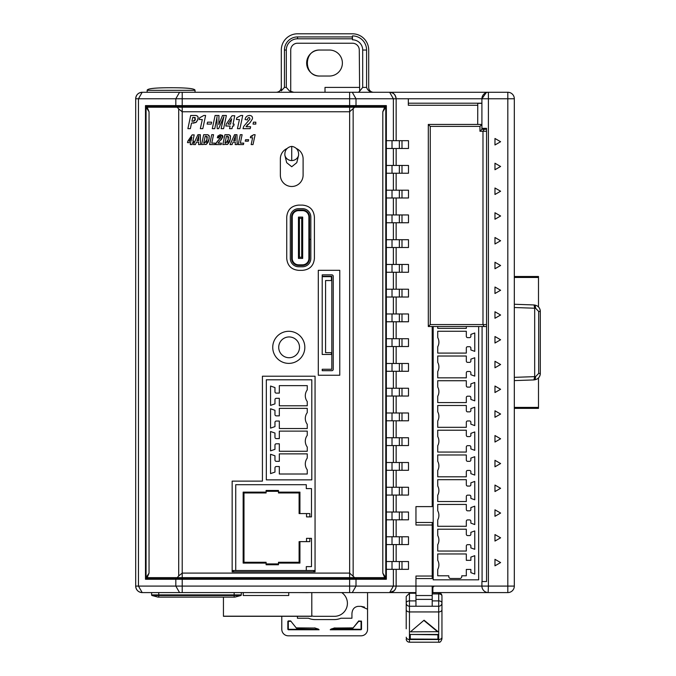 <?xml version="1.0" encoding="UTF-8"?>
<svg xmlns="http://www.w3.org/2000/svg" width="676" height="676" viewBox="0 0 676 676"><rect width="100%" height="100%" fill="white"/><g stroke="black" fill="none" stroke-linecap="round" stroke-linejoin="round"><path stroke-width="1.01" d="M406.217 628.807L406.217 609.642A3.245 2.298 0 0 0 409.462 611.941L409.462 606.237L415.96 606.237L415.96 592.59L389.646 592.59L393.373 586.092L393.373 569.327M406.217 638.955A3.245 3.245 0 0 0 409.462 642.2L409.462 639.504L438.707 639.504L438.707 611.941L409.462 611.941L409.462 639.504A3.245 2.298 0 0 1 406.217 637.215M441.952 596.012A3.245 2.087 180 0 0 438.707 593.925L438.707 592.767A3.245 3.245 0 0 1 441.952 596.012L441.952 602.984A3.245 3.245 0 0 1 438.707 606.237L438.707 600.896L432.209 600.896M342.386 63.037A12.996 12.996 0 0 0 329.389 50.041L319.638 50.041A12.996 12.996 0 0 0 306.65 63.037A12.996 12.996 0 0 0 319.638 76.033L329.389 76.033A12.996 12.996 0 0 0 342.386 63.037M438.056 631.697L410.45 631.823L424.08 620.213L438.056 631.697M424.08 620.213L410.45 631.823M424.08 620.61L437.718 631.823M437.896 639.175L410.112 639.048L410.112 634.451L437.896 634.798L437.896 639.175L437.896 634.798M410.112 634.451L438.056 634.451M410.264 639.175L410.264 634.798M432.86 591.044L432.209 591.044M432.209 592.573L432.86 592.573M415.96 606.237L432.209 606.237L432.209 586.092M481.912 128.339L486.559 128.339L486.559 581.546L481.912 581.546L481.912 586.092L415.96 586.092L415.96 576.037L432.209 576.037L432.209 522.48L415.96 522.48M434.153 586.092L432.86 587.393L432.86 592.59L488.41 592.59A6.498 6.498 0 0 1 481.912 586.092L481.92 586.362M146.844 577.642L146.844 578.293L384.99 578.293L384.99 577.642M355.449 106.571L384.99 106.571L386.351 105.6L349.627 105.6L349.627 106.571L355.449 106.571L356.007 105.6L356.007 98.772L349.627 98.772L349.627 105.6L145.484 105.6L146.844 106.571L349.627 106.571M149.075 578.293L149.075 577.642M149.075 107.222L149.075 106.571M146.844 106.571L146.844 107.222M382.768 106.571L382.768 107.222M382.768 577.642L382.768 578.293M384.99 107.222L384.99 106.571M319.097 629.762L318.21 629.01A26.482 26.482 0 0 1 315.151 628.038L296.57 627.886L296.57 628.334L290.638 620.923L288.289 620.923L287.841 621.371L287.841 629.314L288.289 629.762L319.097 629.762L318.21 629.01M290.638 620.923L296.57 628.334L315.151 628.038M297.423 616.301L297.423 618.236L308.484 618.236A16.241 16.241 0 0 0 314.931 619.571L334.426 619.571A16.241 16.241 0 0 0 340.873 618.236L351.934 618.236L351.934 613.673C352.23 609.49 354.173 607.056 357.756 606.389A5.628 5.628 0 0 1 358.272 606.364L361.06 606.364L367.558 609.228L367.558 629.314A6.498 6.498 0 0 1 361.06 635.812L288.289 635.812A6.498 6.498 0 0 1 281.791 629.314L281.791 616.301M330.234 629.77L361.06 629.762L361.516 629.314L361.516 621.371L358.719 620.923L352.779 628.334L358.66 621.371L361.06 621.371L361.06 629.314L331.147 629.01L330.234 629.77M334.882 627.877L334.316 628.334L352.779 628.334L352.779 627.886L334.206 628.038A26.482 26.482 0 0 1 331.147 629.01M361.06 606.364L364.499 607.082M337.197 619.326L339.039 618.895M308.535 618.253L310.318 618.895M367.558 592.59L367.558 609.228M293.747 92.274L289.429 90.922L286.303 87.407L286.303 50.041A11.247 11.247 0 0 1 297.55 38.794L297.55 36.927L352.289 36.927L352.289 38.802L297.55 38.794M362.691 50.041A10.233 10.233 0 0 0 352.458 39.808L352.458 35.913A14.137 14.137 0 0 1 366.586 50.041L362.691 50.041L362.691 87.407L359.64 91.235L359.277 50.041A6.819 6.819 0 0 0 352.458 43.222L297.55 43.222A6.819 6.819 0 0 0 290.731 50.041L290.731 91.606M366.586 50.041L366.586 87.407C367.693 90.457 369.907 92.08 373.236 92.274M297.55 36.927A13.114 13.114 0 0 0 284.435 50.041L284.435 87.407L281.309 90.846L281.309 50.041A16.241 16.241 0 0 1 297.55 33.8L352.458 33.8A16.241 16.241 0 0 1 368.699 50.041L368.699 87.407A4.876 4.876 0 0 0 373.575 92.274M182.207 106.571L182.207 98.772L138.462 98.772L142.188 92.274A6.498 6.498 0 0 0 135.69 98.772L138.462 98.772L138.462 586.092L182.207 586.092L182.207 579.264L356.007 579.264L355.449 578.293M176.385 578.293L175.828 579.264L175.828 586.092L179.554 592.59L142.188 592.59C138.25 592.21 136.079 590.038 135.69 586.092A6.498 6.498 0 0 0 142.188 592.59L138.462 586.092L135.69 586.092L135.69 98.772C136.07 94.834 138.242 92.671 142.188 92.274L179.554 92.274L175.828 98.772L175.828 105.6L176.385 106.571M403.614 592.59L352.28 592.59L356.007 586.092L396.144 586.092C395.764 590.03 393.601 592.201 389.646 592.59L394.235 590.697M325.004 92.274L325.004 87.407L359.277 87.407M308.29 592.649L297.922 592.59M514.318 408.372L538.493 408.372L538.493 377.935A6.498 6.498 0 0 0 540.31 373.422L540.31 311.442A6.498 6.498 0 0 0 538.493 306.929L538.493 277.456L514.318 277.456M534.682 376.642L514.318 377.352L514.318 380.605L534.04 379.92C537.859 379.43 539.955 377.259 540.31 373.422L538.688 373.422L535.553 376.667L534.682 376.701L534.682 308.163L534.04 304.952C537.859 305.442 539.955 307.605 540.31 311.442L538.688 311.442L538.688 373.422M534.682 308.163L535.553 308.197A3.245 1.622 -88 0 0 534.04 304.952M534.04 379.92A3.245 1.622 -92 0 0 535.553 376.667M533.922 304.944L514.318 304.259L514.318 307.512L534.682 308.222M533.922 379.92L534.682 376.701M359.64 91.235L358.424 92.274M538.493 407.408L514.318 407.408M514.318 276.492L538.493 276.492L538.493 277.456M271.946 595.514L271.194 595.505M288.736 592.59L288.736 595.514L243.259 595.514L243.259 592.59M276.433 92.274C279.365 91.936 280.988 90.305 281.309 87.407A4.876 4.876 0 0 1 276.433 92.274A4.876 4.876 0 0 0 281.309 87.407M319.968 50.041C303.203 49.238 303.203 76.836 319.968 76.033M147.621 89.654L147.165 90.331L195.043 90.331L195.043 92.274L195.043 90.331C195.043 88.598 187.066 87.728 171.104 87.728L167.749 87.745M195.043 90.331L147.165 90.331L147.165 92.274L147.165 90.331C147.165 88.598 155.142 87.728 171.104 87.728M234.158 592.59L234.158 594.897L241.307 594.897L241.307 592.59M151.61 592.59L151.61 594.897A0.651 0.651 0 0 0 152.092 595.522L158.108 597.136L234.809 597.136L240.825 595.522L234.158 595.522L234.158 594.897L158.759 594.897L158.759 592.59M241.307 594.897A0.651 0.651 0 0 1 240.825 595.522M311.805 615.937A12.996 12.996 0 0 0 314.931 616.318L334.426 616.318A12.996 12.996 0 0 0 341.743 592.59M432.209 606.237L438.707 606.237L438.707 611.941A3.245 2.298 0 0 0 441.952 609.642L441.952 602.984A3.245 2.087 180 0 0 438.707 600.896L438.707 593.925L432.209 593.925M415.96 593.241L409.462 593.241A3.245 3.245 0 0 0 409.326 593.241A3.245 3.245 0 0 1 409.462 593.241L406.217 596.486L406.217 609.642M415.96 600.896L409.462 600.896A3.245 2.087 180 0 0 406.217 602.984A3.245 3.245 0 0 0 409.462 606.237A3.245 3.245 0 0 1 406.217 602.984M441.952 628.807L441.952 637.215A3.245 2.298 180 0 1 438.707 639.504L438.707 642.2C439.983 642.656 441.065 641.575 441.952 638.955L441.952 609.642M415.96 578.572L432.209 578.572L432.209 576.037M466.322 377.842L437.727 377.842L466.322 377.842L466.322 372.78A1.301 1.301 0 0 1 467.615 371.479L469.567 371.479A1.301 1.301 0 0 1 470.868 372.78L470.868 374.698L474.763 376.118L474.763 357.739L470.868 359.15L470.868 361.077A1.301 1.301 0 0 1 469.567 362.378L467.615 362.378A1.301 1.301 0 0 1 466.322 361.077L466.322 356.015L437.727 356.015L466.322 356.015M437.727 362.319A9.658 9.658 0 0 1 437.727 371.538A9.658 9.658 0 0 0 437.727 362.319L437.727 356.015M466.322 353.092L437.727 353.092L466.322 353.092L466.322 348.022A1.301 1.301 0 0 1 467.615 346.72L469.567 346.72A1.301 1.301 0 0 1 470.868 348.022L470.868 349.948L474.763 351.368L474.763 332.981L470.868 334.4L470.868 336.327A1.301 1.301 0 0 1 469.567 337.628L467.615 337.628A1.301 1.301 0 0 1 466.322 336.327L466.322 331.257L437.727 331.257L466.322 331.257M466.322 427.325L437.727 427.325L466.322 427.325L466.322 422.255A1.301 1.301 0 0 1 467.615 420.954L469.567 420.954A1.301 1.301 0 0 1 470.868 422.255L470.868 424.182L474.763 425.601L474.763 407.214L470.868 408.634L470.868 410.56A1.301 1.301 0 0 1 469.567 411.861L467.615 411.861A1.301 1.301 0 0 1 466.322 410.56L466.322 405.49L437.727 405.49L466.322 405.49M437.727 411.802A9.658 9.658 0 0 1 437.727 421.013A9.658 9.658 0 0 0 437.727 411.802L437.727 405.49M466.322 402.566L437.727 402.566L466.322 402.566L466.322 397.496A1.301 1.301 0 0 1 467.615 396.204L469.567 396.204A1.301 1.301 0 0 1 470.868 397.496L470.868 399.423L474.763 400.843L474.763 382.455L470.868 383.875L470.868 385.802A1.301 1.301 0 0 1 469.567 387.103L467.615 387.103A1.301 1.301 0 0 1 466.322 385.802L466.322 380.732L437.727 380.732L466.322 380.732M466.322 526.283L437.727 526.283L466.322 526.283L466.322 521.213A1.301 1.301 0 0 1 467.615 519.912L469.567 519.912A1.301 1.301 0 0 1 470.868 521.213L470.868 523.139L474.763 524.559L474.763 506.172L470.868 507.591L470.868 509.518A1.301 1.301 0 0 1 469.567 510.819L467.615 510.819A1.301 1.301 0 0 1 466.322 509.518L466.322 504.448L437.727 504.448L466.322 504.448M437.727 510.752A9.658 9.658 0 0 1 437.727 519.971A9.658 9.658 0 0 0 437.727 510.76L437.727 504.448M466.322 501.524L437.727 501.524L466.322 501.524L466.322 496.454A1.301 1.301 0 0 1 467.615 495.162L469.567 495.162A1.301 1.301 0 0 1 470.868 496.454L470.868 498.381L474.763 499.801L474.763 481.413L470.868 482.833L470.868 484.76A1.301 1.301 0 0 1 469.567 486.061L467.615 486.061A1.301 1.301 0 0 1 466.322 484.76L466.322 479.69L437.727 479.69L466.322 479.69M466.322 476.8L437.727 476.8L466.322 476.8L466.322 471.73A1.301 1.301 0 0 1 467.615 470.437L469.567 470.437A1.301 1.301 0 0 1 470.868 471.73L470.868 473.656L474.763 475.076L474.763 456.697L470.868 458.108L470.868 460.035A1.301 1.301 0 0 1 469.567 461.336L467.615 461.336A1.301 1.301 0 0 1 466.322 460.035L466.322 454.973L437.727 454.973L466.322 454.973M437.727 461.277A9.658 9.658 0 0 1 437.727 470.496A9.658 9.658 0 0 0 437.727 461.277L437.727 454.973M466.322 452.05L437.727 452.05L466.322 452.05L466.322 446.98A1.301 1.301 0 0 1 467.615 445.678L469.567 445.678A1.301 1.301 0 0 1 470.868 446.98L470.868 448.906L474.763 450.326L474.763 431.939L470.868 433.358L470.868 435.285A1.301 1.301 0 0 1 469.567 436.586L467.615 436.586A1.301 1.301 0 0 1 466.322 435.285L466.322 430.215L437.727 430.215L466.322 430.215M466.322 551.033L437.727 551.033L466.322 551.033L466.322 545.971A1.301 1.301 0 0 1 467.615 544.67L469.567 544.67A1.301 1.301 0 0 1 470.868 545.971L470.868 547.898L474.763 549.309L474.763 530.93L470.868 532.35L470.868 534.277A1.301 1.301 0 0 1 469.567 535.569L467.615 535.569A1.301 1.301 0 0 1 466.322 534.277L466.322 529.207L437.727 529.207L466.322 529.207M437.727 575.791L448.771 575.791L437.727 575.791L437.727 569.479A9.658 9.658 0 0 0 437.727 560.269L437.727 553.957L466.322 553.957L466.322 560.336L470.868 560.336L470.868 557.1L474.763 555.68L474.763 574.068L470.868 572.648L470.868 569.42L466.322 569.42L466.322 575.791L466.322 569.42L470.868 569.42L470.868 572.648M459.908 578.495L450.638 578.495L459.908 578.495M437.727 553.957L466.322 553.957L466.322 560.328L470.868 560.328L470.868 557.1M448.771 575.791L448.771 576.552L448.771 575.791M437.727 377.842L437.727 371.538M437.727 353.092L437.727 346.78A9.658 9.658 0 0 0 437.727 337.569L437.727 331.257M466.322 326.516L466.322 328.367L437.727 328.367L437.727 326.516M437.727 427.325L437.727 421.013M437.727 402.566L437.727 396.254A9.658 9.658 0 0 0 437.727 387.044L437.727 380.732M437.727 526.283L437.727 519.971M437.727 501.524L437.727 495.212A9.658 9.658 0 0 0 437.727 486.002L437.727 479.69M437.727 476.8L437.727 470.496M437.727 452.05L437.727 445.738A9.658 9.658 0 0 0 437.727 436.527L437.727 430.215M437.727 551.033L437.727 544.729A9.658 9.658 0 0 0 437.727 535.51L437.727 529.207M437.727 337.561A9.658 9.658 0 0 1 437.727 346.78M437.727 328.367L466.322 328.367M437.727 387.044A9.658 9.658 0 0 1 437.727 396.263M437.727 486.002A9.658 9.658 0 0 1 437.727 495.221M437.727 436.519A9.658 9.658 0 0 1 437.727 445.738M437.727 560.269A9.658 9.658 0 0 1 437.727 569.488M461.767 576.552L461.767 575.791L461.767 576.552A1.952 1.952 0 0 1 459.824 578.495M450.723 578.495A1.952 1.952 0 0 1 448.771 576.552M437.727 535.51A9.658 9.658 0 0 1 437.727 544.729M433.181 326.516L433.181 579.822L478.667 579.822L478.667 326.516M461.767 575.791L466.322 575.791L461.767 575.791M396.144 148.483L396.144 165.443M396.144 173.233L396.144 190.193M396.144 197.992L396.144 214.951M396.144 222.75L396.144 239.71M396.144 247.5L396.144 264.46M396.144 272.259L396.144 289.218M396.144 297.017L396.144 313.977M396.144 321.768L396.144 338.727M396.144 346.526L396.144 363.485M396.144 371.285L396.144 388.244M396.144 396.035L396.144 412.994M396.144 420.793L396.144 437.752M396.144 445.552L396.144 462.511M396.144 470.302L396.144 487.261M396.144 495.06L396.144 512.019M396.144 519.819L396.144 536.778M396.144 544.569L396.144 561.528M396.144 569.327L396.144 586.092L415.96 586.092L415.96 592.59M432.209 525.015L415.96 525.015L415.96 506.611L432.209 506.611L432.209 326.516M481.912 129.31L484.16 129.31L482.985 131.262L479.96 131.262L481.912 129.31L481.912 98.772L408.329 98.772L408.329 105.27L477.755 105.27L477.755 104.298L477.704 124.443M408.329 98.772L396.144 98.772L396.144 140.684M486.559 581.546L482.081 581.546L482.081 326.516M482.081 128.339L482.081 129.31M146.844 578.293L145.484 579.264L182.207 579.264L182.207 578.293M386.351 105.6L386.351 579.264L356.007 579.264L356.007 586.092L182.207 586.092L182.207 592.59L352.28 592.59M386.351 579.264L384.99 578.293M145.484 579.264L145.484 105.6M393.373 140.684L393.373 98.772L356.007 98.772L352.28 92.274L389.646 92.274L393.373 98.772L396.144 98.772C395.756 94.826 393.593 92.663 389.646 92.274L507.82 92.274A6.498 6.498 0 0 1 514.318 98.772L514.318 586.092A6.498 6.498 0 0 1 507.82 592.59L488.41 592.59A6.498 6.498 0 0 1 481.912 586.092L488.41 586.092L488.14 592.582M182.207 92.274L182.207 98.772L349.627 98.772L349.627 92.274L179.554 92.274M477.755 104.298L477.755 103.327L481.912 103.327M179.554 592.59L182.207 592.59M352.28 92.274L349.627 92.274M432.209 592.59L432.86 592.59M386.351 140.684L392.012 140.684L392.012 148.483L386.351 148.483M386.351 561.528L392.012 561.528L392.012 569.327L386.351 569.327M393.373 561.528L393.373 544.569M386.351 536.778L392.012 536.778L392.012 544.569L386.351 544.569M393.373 536.778L393.373 519.819M386.351 512.019L392.012 512.019L392.012 519.819L386.351 519.819M393.373 512.019L393.373 495.06M386.351 487.261L392.012 487.261L392.012 495.06L386.351 495.06M393.373 487.261L393.373 470.302M386.351 462.511L392.012 462.511L392.012 470.302L386.351 470.302M393.373 462.511L393.373 445.552M386.351 437.752L392.012 437.752L392.012 445.552L386.351 445.552M393.373 437.752L393.373 420.793M386.351 412.994L392.012 412.994L392.012 420.793L386.351 420.793M393.373 412.994L393.373 396.035M386.351 388.244L392.012 388.244L392.012 396.035L386.351 396.035M393.373 388.244L393.373 371.285M386.351 363.485L392.012 363.485L392.012 371.285L386.351 371.285M393.373 363.485L393.373 346.526M386.351 338.727L392.012 338.727L392.012 346.526L386.351 346.526M393.373 338.727L393.373 321.768M386.351 313.977L392.012 313.977L392.012 321.768L386.351 321.768M393.373 313.977L393.373 297.017M386.351 289.218L392.012 289.218L392.012 297.017L386.351 297.017M393.373 289.218L393.373 272.259M386.351 264.46L392.012 264.46L392.012 272.259L386.351 272.259M393.373 264.46L393.373 247.5M386.351 239.71L392.012 239.71L392.012 247.5L386.351 247.5M393.373 239.71L393.373 222.75M386.351 214.951L392.012 214.951L392.012 222.75L386.351 222.75M393.373 214.951L393.373 197.992M386.351 190.193L392.012 190.193L392.012 197.992L386.351 197.992M393.373 190.193L393.373 173.233M386.351 165.443L392.012 165.443L392.012 173.233L386.351 173.233M393.373 165.443L393.373 148.483M394.269 590.663L395.663 588.551M392.012 569.327L408.49 569.327L408.49 561.528L392.012 561.528M392.012 544.569L408.49 544.569L408.49 536.778L392.012 536.778M392.012 519.819L408.49 519.819L408.49 512.019L392.012 512.019M392.012 495.06L408.49 495.06L408.49 487.261L392.012 487.261M392.012 470.302L408.49 470.302L408.49 462.511L392.012 462.511M392.012 445.552L408.49 445.552L408.49 437.752L392.012 437.752M392.012 420.793L408.49 420.793L408.49 412.994L392.012 412.994M392.012 396.035L408.49 396.035L408.49 388.244L392.012 388.244M392.012 371.285L408.49 371.285L408.49 363.485L392.012 363.485M392.012 346.526L408.49 346.526L408.49 338.727L392.012 338.727M392.012 321.768L408.49 321.768L408.49 313.977L392.012 313.977M392.012 297.017L408.49 297.017L408.49 289.218L392.012 289.218M392.012 272.259L408.49 272.259L408.49 264.46L392.012 264.46M392.012 247.5L408.49 247.5L408.49 239.71L392.012 239.71M392.012 222.75L408.49 222.75L408.49 214.951L392.012 214.951M392.012 197.992L408.49 197.992L408.49 190.193L392.012 190.193M392.012 173.233L408.49 173.233L408.49 165.443L392.012 165.443M392.012 148.483L408.49 148.483L408.49 140.684L392.012 140.684M389.646 92.274C393.111 92.173 395.283 94.336 396.144 98.772M488.41 92.274L488.41 98.772L481.912 98.772A6.498 6.498 0 0 1 488.41 92.274A6.498 6.498 0 0 0 481.912 98.772L486.221 92.654M399.347 148.483L399.347 140.684M399.347 569.327L399.347 561.528M399.347 544.569L399.347 536.778M399.347 519.819L399.347 512.019M399.347 495.06L399.347 487.261M399.347 470.302L399.347 462.511M399.347 445.552L399.347 437.752M399.347 420.793L399.347 412.994M399.347 396.035L399.347 388.244M399.347 371.285L399.347 363.485M399.347 346.526L399.347 338.727M399.347 321.768L399.347 313.977M399.347 297.017L399.347 289.218M399.347 272.259L399.347 264.46M399.347 247.5L399.347 239.71M399.347 222.75L399.347 214.951M399.347 197.992L399.347 190.193M399.347 173.233L399.347 165.443M494.967 565.82L494.967 559.322L500.595 562.567L494.967 565.82M494.967 541.062L494.967 534.564L500.595 537.817L494.967 541.062M494.967 516.303L494.967 509.805L500.595 513.059L494.967 516.303M494.967 491.553L494.967 485.055L500.595 488.3L494.967 491.553M494.967 466.795L494.967 460.297L500.595 463.55L494.967 466.795M494.967 442.036L494.967 435.538L500.595 438.792L494.967 442.036M494.967 417.286L494.967 410.788L500.595 414.033L494.967 417.286M494.967 392.528L494.967 386.03L500.595 389.283L494.967 392.528M494.967 367.769L494.967 361.28L500.595 364.525L494.967 367.769M494.967 343.019L494.967 336.521L500.595 339.766L494.967 343.019M494.967 318.261L494.967 311.763L500.595 315.016L494.967 318.261M494.967 293.502L494.967 287.013L500.595 290.257L494.967 293.502M494.967 268.752L494.967 262.254L500.595 265.499L494.967 268.752M494.967 243.994L494.967 237.496L500.595 240.749L494.967 243.994M494.967 219.244L494.967 212.746L500.595 215.99L494.967 219.244M494.967 194.485L494.967 187.987L500.595 191.232L494.967 194.485M494.967 169.727L494.967 163.229L500.595 166.482L494.967 169.727M494.967 144.977L494.967 138.479L500.595 141.723L494.967 144.977M401.992 561.528L401.992 569.327M401.992 536.778L401.992 544.569M401.992 512.019L401.992 519.819M401.992 487.261L401.992 495.06M401.992 462.511L401.992 470.302M401.992 437.752L401.992 445.552M401.992 412.994L401.992 420.793M401.992 388.244L401.992 396.035M401.992 363.485L401.992 371.285M401.992 338.727L401.992 346.526M401.992 313.977L401.992 321.768M401.992 289.218L401.992 297.017M401.992 264.46L401.992 272.259M401.992 239.71L401.992 247.5M401.992 214.951L401.992 222.75M401.992 190.193L401.992 197.992M401.992 165.443L401.992 173.233M401.992 140.684L401.992 148.483M481.912 103.208L408.329 103.208M330.26 629.762L334.206 628.038M288.289 629.762L288.289 621.371L291.001 621.286M287.841 629.314L318.126 629.314L314.475 627.886M301.707 257.218L301.707 218.297L299.426 218.297L299.426 257.218L301.707 257.218L302.679 257.869L302.679 217.097L298.454 217.097L299.426 218.297M302.679 257.869L302.679 258.418L298.454 258.418L298.454 217.647M298.454 257.869L299.426 257.218M301.707 218.297L302.679 217.647M302.518 265.474L302.518 264.823L298.615 264.823A6.371 6.371 0 0 1 292.252 258.452L292.252 216.996L291.601 216.996A7.014 7.014 0 0 1 298.615 209.982L302.518 209.982A7.014 7.014 0 0 1 309.532 216.996L309.532 239.321L310.833 239.321L310.833 216.996A8.315 8.315 0 0 0 302.518 208.681L298.615 208.681A8.315 8.315 0 0 0 290.3 216.996L290.3 258.452A8.315 8.315 0 0 0 298.615 266.767L302.518 266.767A8.315 8.315 0 0 0 310.833 258.452L310.833 239.38L309.532 239.38L309.532 258.452A7.014 7.014 0 0 1 302.518 265.474L298.615 265.474A7.014 7.014 0 0 1 291.601 258.452L291.601 216.996M302.518 264.823A6.371 6.371 0 0 0 308.881 258.452L309.532 258.452M292.252 216.996A6.371 6.371 0 0 1 298.615 210.633L302.518 210.633L302.518 209.982M309.532 216.996L308.881 216.996A6.371 6.371 0 0 0 302.518 210.633M308.881 216.996L308.881 239.321L309.532 239.321M309.532 239.38L308.881 239.38L308.881 258.452M298.572 155.311L298.572 155.311A7.022 6.785 180 0 1 284.892 155.311L286.675 162.662L291.728 166.744L296.789 162.662L298.572 155.311C299.248 146.286 290.004 146.041 291.728 146.616C293.452 146.041 284.207 146.286 284.892 155.311M299.51 347.337A10.393 10.393 0 0 0 289.108 336.944A10.393 10.393 0 0 0 278.715 347.337A10.393 10.393 0 0 0 289.108 357.731A10.393 10.393 0 0 0 299.51 347.337M223.443 616.301L223.443 597.136L223.443 616.191L311.805 616.191L311.805 592.59L311.805 616.301L223.443 616.301M305.307 395.714A9.743 9.743 0 0 0 307.259 401.561L307.259 405.786L279.323 405.786L279.323 398.308L276.264 398.308A1.301 1.301 0 0 0 274.963 399.609L274.963 403.868L270.544 405.397L270.544 386.03L274.963 387.559L274.963 391.818A1.301 1.301 0 0 0 276.264 393.111L279.323 393.111L279.323 385.641L307.259 385.641L307.259 389.866A9.743 9.743 0 0 0 305.307 395.714M305.307 418.452A9.743 9.743 0 0 0 307.259 424.3L307.259 428.525L279.323 428.525L279.323 421.055L276.264 421.055A1.301 1.301 0 0 0 274.963 422.356L274.963 426.607L270.544 428.136L270.544 408.769L274.963 410.298L274.963 414.557A1.301 1.301 0 0 0 276.264 415.858L279.323 415.858L279.323 408.38L307.259 408.38L307.259 412.605A9.743 9.743 0 0 0 305.307 418.452M305.307 441.191A9.743 9.743 0 0 0 307.259 447.047L307.259 451.264L279.323 451.264L279.323 443.794L276.264 443.794A1.301 1.301 0 0 0 274.963 445.095L274.963 449.346L270.544 450.875L270.544 431.516L274.963 433.037L274.963 437.296A1.301 1.301 0 0 0 276.264 438.597L279.323 438.597L279.323 431.127L307.259 431.127L307.259 435.344A9.743 9.743 0 0 0 305.307 441.191M305.307 463.939A9.743 9.743 0 0 0 307.259 469.786L307.259 474.011L279.323 474.011L279.323 466.533L276.264 466.533A1.301 1.301 0 0 0 274.963 467.834L274.963 472.093L270.544 473.614L270.544 454.255L274.963 455.785L274.963 460.035A1.301 1.301 0 0 0 276.264 461.336L279.323 461.336L279.323 453.866L307.259 453.866L307.259 458.091A9.743 9.743 0 0 0 305.307 463.939M233.423 571.82L233.423 570.519L235.73 570.519L235.73 484.7L306.287 484.7L306.287 488.604L311.484 488.604L311.484 516.887L306.532 516.887L306.532 513.583M235.73 570.519L315.058 570.519L315.058 376.219L315.058 571.82L232.155 571.82L232.155 570.519L233.423 570.519M306.287 570.519L306.287 566.623L311.484 566.623L311.484 538.341L309.828 538.341L309.828 541.637L299.933 541.637L299.933 563.1L299.105 562.271L278.478 562.271L278.478 564.747L266.099 564.747L266.099 563.1L243.157 563.1L243.157 492.128L243.985 492.956L266.099 492.956L266.099 490.48L278.478 490.48L278.478 492.128L299.933 492.128L299.105 492.956L299.105 513.583L309.828 513.583L309.828 516.887M243.157 492.128L266.099 492.128M243.157 563.1L243.985 562.271L243.985 492.956M266.099 563.1L266.099 562.271L243.985 562.271M278.478 563.919L266.099 563.919M299.933 563.1L278.478 563.1M309.828 538.341L306.532 538.341L306.532 541.637M299.933 541.637L299.105 541.637L299.105 562.271M299.933 492.128L299.933 513.583M266.099 491.308L278.478 491.308M278.478 492.128L278.478 492.956L299.105 492.956M331.823 370.693A1.428 1.428 0 0 0 333.251 369.265L333.251 276.29A1.428 1.428 0 0 0 331.823 274.862L322.207 274.862L322.207 276.29L331.823 276.29L331.823 369.265L322.207 369.265L322.207 370.693L331.823 370.693M331.426 352.669L325.579 352.669L325.579 280.54L331.426 280.54L331.426 276.678L322.207 276.678L322.207 354.452L331.426 354.452L331.426 352.669M232.155 481.126L232.155 570.519L232.155 481.126L262.423 481.126L262.423 376.219L315.058 376.219L262.423 376.219M318.303 375.248L339.766 375.248L339.766 270.307L318.303 270.307L318.303 375.248L339.766 375.248L339.766 270.307L318.303 270.307L318.303 375.248M311.805 479.859L311.805 379.794L266.327 379.794L266.327 479.859L311.805 479.859M484.16 129.31L486.559 129.31M486.559 326.516L484.16 326.516L482.985 324.565L486.559 324.565L486.559 131.262L482.985 131.262L482.985 324.565L430.257 324.565L428.305 326.516L428.305 124.443L430.257 126.387L430.257 324.565M479.96 131.262L479.96 126.387L481.912 124.443L428.305 124.443M479.96 126.387L430.257 126.387M484.16 326.516L428.305 326.516M199.682 117.776L199.319 119.534L202.301 119.534L200.341 128.651L202.808 128.651L205.614 115.486L203.797 115.486L199.682 117.776M246.808 122.745L243.69 126.429L243.005 128.651L250.213 128.651L250.602 126.725L246.03 126.725L250.162 122.466L252.427 118.891C252.731 116.779 251.818 115.647 249.689 115.486C247.053 115.571 245.515 116.923 245.084 119.551L247.298 119.914L247.898 118.063L249.182 117.421L250.019 118.976L246.808 122.745M249.182 117.421L247.898 118.063M252.427 118.891L250.162 122.466M247.805 124.452L246.951 125.254M250.661 136.417L250.39 137.735L252.621 137.735L251.151 144.579L253.01 144.579L255.114 134.701L253.745 134.701L250.661 136.417M252.478 136.045L251.599 136.332M217.106 116.61L214.765 128.651L212.306 128.651L215.095 115.486L218.965 115.486L218.813 124.612L222.48 115.486L226.384 115.486L223.587 128.651L221.128 128.651L223.883 116.61L218.669 128.651L217.224 128.651L216.852 118.19M221.998 124.494L222.345 122.905M219.624 122.162L219.861 121.562M218.973 121.562L218.965 122.094M218.863 124.004L218.813 124.612M208.225 142.078L206.417 144.309L201.583 144.579L203.679 134.701L207.524 134.701L209.18 135.825L208.994 139.231L206.417 144.309L205.589 144.546M203.73 143.126L204.532 143.126L207.093 139.4L206.434 136.146L205.225 136.146L203.73 143.126M209.205 138.141L208.512 141.233M208.791 135.217L209.332 136.78M207.524 134.701L207.963 134.761M206.18 142.374L206.442 141.825M206.56 141.521L207.329 136.755M238.18 144.579L243.453 144.579L243.757 143.126L240.326 143.126L242.118 134.701L240.276 134.701L238.18 144.579M192.136 134.896L187.81 141.174L187.497 142.619L190.7 142.619L190.277 144.579L192.128 144.579L192.55 142.619L193.387 142.619L193.708 141.174L192.863 141.174L194.198 134.896L192.136 134.896M189.17 141.174L191.857 137.16L191.021 141.174L189.17 141.174M191.528 123.116L190.353 128.651L187.894 128.651L190.683 115.486L195.71 115.486C197.781 115.807 198.541 117.049 198 119.213L196.099 122.331L191.528 123.116M192.744 117.421L191.933 121.181L193.251 121.19L195.482 119.145L193.868 117.421L192.744 117.421M196.809 121.714L195.432 122.702M194.156 123.057L193.184 123.116M198.093 117.43L197.747 120.108M195.71 115.486L196.395 115.562M197.392 115.993L197.874 116.644M195.305 117.717L194.62 117.455M194.08 121.063L195.178 120.074M229.468 142.078L227.668 144.309L222.826 144.579L224.922 134.701L228.775 134.701L230.423 135.825L230.237 139.231L227.668 144.309L226.84 144.546M224.973 143.126L225.784 143.126L228.336 139.4L227.677 136.146L226.468 136.146L224.973 143.126M230.448 138.141L229.755 141.233M230.034 135.217L230.584 136.78M228.775 134.701L229.206 134.761M227.423 142.374L227.685 141.825M227.804 141.521L228.572 136.755M211.656 122.162L211.225 124.097L207.118 124.097L207.549 122.162L211.656 122.162M239.414 119.534L237.453 128.651L239.929 128.651L242.735 115.486L240.918 115.486L236.803 117.776L236.431 119.534L239.414 119.534M213.548 134.701L211.706 134.701L209.611 144.579L214.883 144.579L215.188 143.126L211.757 143.126L213.548 134.701M218.61 140.143L216.269 142.906L215.754 144.579L221.162 144.579L221.458 143.126L218.027 143.126L222.826 137.253L220.773 134.701L217.317 137.743L218.973 138.022L219.421 136.636L220.384 136.155L221.018 137.312L217.292 141.402M215.754 144.579L215.897 144.064M216.151 143.236L216.709 142.121M220.866 137.828L220.384 136.155L219.354 136.755M221.018 137.312L220.384 136.155M217.317 137.743L217.68 136.569M217.993 135.969L218.373 135.479M219.506 134.887L222.396 135.293M222.514 135.42L222.886 136.535M222.886 136.679L221.12 139.932M226.257 124.114L232.029 115.748L234.766 115.748L232.992 124.114L234.116 124.114L233.693 126.049L232.569 126.049L232.012 128.651L229.544 128.651L230.11 126.049L225.835 126.049L226.257 124.114M228.074 124.114L230.533 124.114L231.657 118.773L228.074 124.114M200.349 134.701L197.907 134.701L193.454 144.579L195.432 144.579L196.446 142.137L198.609 142.137L198.567 144.579L200.493 144.579L200.349 134.701M198.727 137.845L198.634 140.684L197.054 140.684L198.879 135.783L198.736 137.566M198.828 136.451L198.905 135.783M198.879 135.783L198.583 136.729M248.65 139.704L248.329 141.157L245.244 141.157L245.574 139.704L248.65 139.704M236.98 134.701L234.538 134.701L230.085 144.579L232.062 144.579L233.076 142.137L235.24 142.137L235.197 144.579L237.124 144.579L236.98 134.701M235.358 137.845L235.265 140.684L233.685 140.684L235.51 135.783L235.366 137.566M235.459 136.451L235.535 135.783M255.798 124.097L253.027 124.097L253.458 122.162L255.798 122.162L255.798 124.097M272.741 347.337A16.047 16.047 0 0 0 288.787 363.384A16.047 16.047 0 0 0 304.834 347.337A16.047 16.047 0 0 0 288.787 331.291A16.047 16.047 0 0 0 272.741 347.337M147.157 107.222L146.067 107.222L149.05 111.768L147.157 107.222L349.644 107.222L349.644 573.096L182.207 573.096L178.701 575.944L178.701 108.921L177.188 107.222M384.695 107.222L382.802 111.768L385.785 107.222L349.644 107.222M384.695 577.642L385.785 577.642L382.802 573.096L384.695 577.642L354.663 577.642L349.644 573.096L349.644 577.642L147.157 577.642L149.05 573.096L146.067 577.642L147.157 577.642M349.644 577.642L354.663 577.642M313.782 570.519L313.782 571.82M178.701 108.921L182.207 111.768L349.644 111.768L354.663 107.222M177.188 577.642L178.701 575.944M146.067 577.642L146.067 107.222M385.785 107.222L385.785 577.642M382.802 573.096L382.802 111.768M149.05 111.768L149.05 573.096M286.734 216.996C287.435 209.771 291.398 205.808 298.623 205.107L302.518 205.107C309.743 205.817 313.706 209.78 314.408 216.996L314.408 258.452C313.706 265.676 309.743 269.639 302.518 270.341L298.623 270.341C291.398 269.639 287.435 265.676 286.734 258.452L286.734 216.734M296.663 148.636A11.374 11.374 0 0 1 303.101 158.877L303.101 175.118A11.374 11.374 0 0 1 291.728 186.491A11.374 11.374 0 0 1 280.354 175.118L280.354 158.877A11.374 11.374 0 0 1 286.801 148.636M182.207 577.642L182.207 107.222M353.151 575.944L353.151 108.921M409.462 593.241L409.462 606.237M535.553 308.197L538.688 311.442M362.691 87.407L366.586 87.407M284.435 50.041L286.303 50.041M284.435 87.407L286.303 87.407M147.165 90.331L147.165 92.274M234.158 597.136L234.158 595.522L158.759 595.522L158.759 594.897L151.61 594.897M158.759 597.136L158.759 595.522L152.092 595.522M432.209 599.384L415.96 599.384M441.952 602.984A3.245 3.245 0 0 1 438.707 606.237M349.627 592.59L349.627 578.293M507.82 592.59L507.82 586.092L488.41 586.092L488.41 98.772L507.82 98.772L507.82 92.274A6.498 6.498 0 0 1 514.318 98.772L507.82 98.772L507.82 586.092L514.318 586.092A6.498 6.498 0 0 1 507.82 592.59M361.06 629.762L361.516 629.314M361.06 620.923L361.516 621.371M288.289 620.923L287.841 621.371M292.252 258.452L291.601 258.452M298.615 264.823L298.615 265.474M298.615 210.633L298.615 209.982M291.728 160.55L291.728 146.616M432.209 595.531L415.96 595.531M432.209 592.767L438.707 592.767M438.707 642.2L409.462 642.2"/></g></svg>
